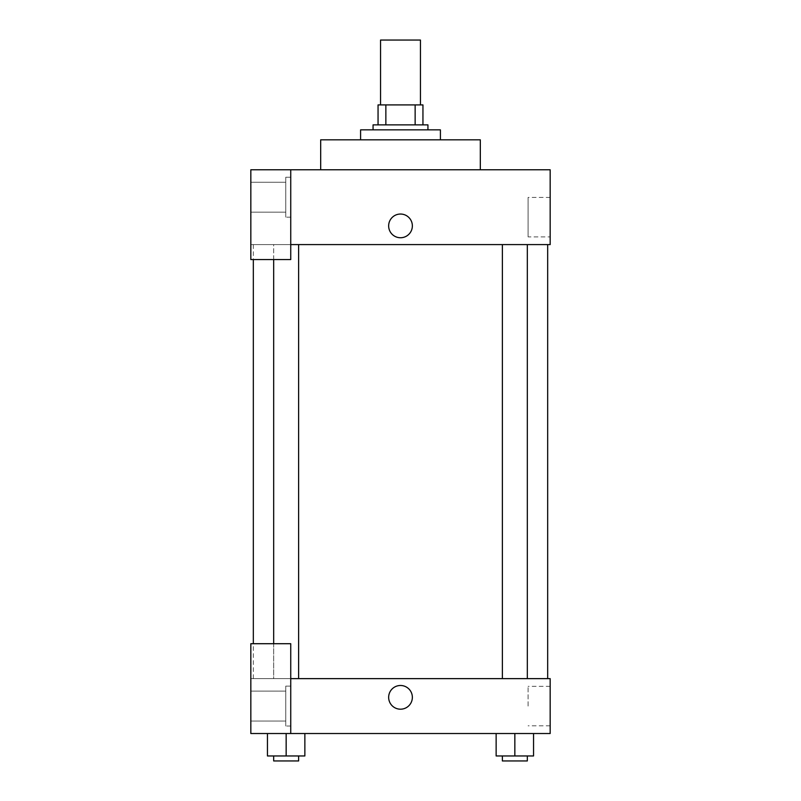 <?xml version="1.0" encoding="UTF-8"?>
<svg xmlns="http://www.w3.org/2000/svg" width="801" height="801" viewBox="0 0 801 801"><rect width="100%" height="100%" fill="white"/><g stroke="black" fill="none" stroke-linecap="round" stroke-linejoin="round"><path stroke-width="0.6" stroke-dasharray="4 3" d="M380.545 40.05L420.455 40.05M400.5 104.911L380.545 104.911L400.5 104.911M415.138 124.866L415.138 104.911L422.948 104.911L422.948 124.866L385.862 124.866L422.948 124.866M415.138 104.911L378.052 104.911M385.862 124.866L378.052 124.866L385.862 124.866L385.862 104.911M427.934 124.866L373.066 124.866M373.066 129.852L427.934 129.852L373.066 129.852M360.59 129.852L440.41 129.852M400.5 139.825L360.59 139.825L400.5 139.825M320.68 169.762L320.68 139.825L480.32 139.825L480.32 169.762L320.68 169.762L480.32 169.762M290.743 244.595L550.167 244.595L550.167 169.762L250.833 169.762L250.833 259.564L290.743 259.564L290.743 169.762L290.743 259.564L250.833 259.564L250.833 244.595L250.833 259.564L290.743 259.564L290.743 244.595L250.833 244.595L290.743 244.595L290.743 169.762M290.743 177.241L290.743 217.161L290.743 177.241L285.757 177.241L285.757 217.161L285.757 177.241L285.757 217.161L285.757 177.241L290.743 177.241L290.743 217.161L290.743 177.241M285.757 197.206L285.757 182.238L285.757 197.206M250.833 197.206L250.833 182.238L250.833 197.206M412.345 225.892A11.845 11.845 0 0 0 394.573 215.629A11.845 11.845 0 0 0 394.573 236.155A11.845 11.845 0 0 0 412.345 225.892A11.845 11.845 0 0 1 394.573 236.155A11.845 11.845 0 0 1 394.573 215.629A11.845 11.845 0 0 1 412.345 225.892M550.167 236.896L550.167 197.426L550.167 236.896L528.099 236.896L528.099 197.426L528.099 236.896M250.833 225.892L250.833 214.037L250.833 225.892M388.655 225.892A11.845 11.845 0 0 0 406.427 236.155A11.845 11.845 0 0 0 406.427 215.629A11.845 11.845 0 0 0 388.655 225.892M502.377 244.595L527.318 244.595L502.377 244.595L527.318 244.595L502.377 244.595L502.377 678.637L527.318 678.637L502.377 678.637M273.682 259.564L273.682 244.595L298.623 244.595L273.682 244.595L298.623 244.595L273.682 244.595L273.682 678.637L298.623 678.637L273.682 678.637L298.623 678.637L273.682 678.637L273.682 643.714M253.326 244.595L547.674 244.595L253.326 244.595L253.326 259.564M253.326 678.637L547.674 678.637L253.326 678.637L253.326 643.714M250.833 678.637L290.743 678.637L250.833 678.637L250.833 733.516L290.743 733.516L290.743 643.714L250.833 643.714L250.833 678.637M290.743 733.516L550.167 733.516L550.167 678.637L290.743 678.637L290.743 643.714L290.743 733.516L290.743 678.637M250.833 697.341L250.833 685.486L250.833 697.341M250.833 706.071L250.833 691.103L250.833 706.071M285.757 706.071L285.757 691.103L285.757 706.071M285.757 686.117L285.757 726.026L285.757 686.117L285.757 726.026L285.757 686.117L290.743 686.117L290.743 726.026L290.743 686.117L285.757 686.117M290.743 686.117L290.743 726.026L290.743 686.117M290.743 643.714L250.833 643.714L290.743 643.714M286.157 733.516L267.444 733.516L304.861 733.516L267.444 733.516L304.861 733.516L286.167 733.516L286.157 755.964L267.444 755.964L267.444 733.516L304.861 733.516L286.157 733.516L286.157 755.964L267.444 755.964L304.861 755.964L273.682 755.964L298.623 755.964L286.157 755.964L286.157 733.516L267.444 733.516L267.444 755.964L267.444 733.516M514.843 733.516L533.556 733.516L496.139 733.516L533.556 733.516L514.863 733.516L514.843 755.964L496.139 755.964L496.139 733.516L533.556 733.516L514.843 733.516L514.843 755.964L533.556 755.964L502.377 755.964L527.318 755.964L514.843 755.964L514.843 733.516L496.139 733.516L496.139 755.964L496.139 733.516M550.167 706.071L550.167 686.337L550.167 706.071M528.099 706.071L528.099 686.337L528.099 706.071M388.655 697.341A11.845 11.845 0 0 0 406.427 707.603A11.845 11.845 0 0 0 406.427 687.078A11.845 11.845 0 0 0 388.655 697.341M412.345 697.341A11.845 11.845 0 0 0 394.573 687.078A11.845 11.845 0 0 0 394.573 707.603A11.845 11.845 0 0 0 412.345 697.341A11.845 11.845 0 0 1 394.573 707.603A11.845 11.845 0 0 1 394.573 687.078A11.845 11.845 0 0 1 412.345 697.341M502.377 755.964L502.377 760.95L527.318 760.95L502.377 760.95L527.318 760.95L527.318 755.964M533.556 755.964L533.556 733.516L533.556 755.964L514.843 755.964M273.682 755.964L273.682 760.95L298.623 760.95L273.682 760.95L298.623 760.95L298.623 755.964M304.861 755.964L304.861 733.516L304.861 755.964L286.157 755.964M290.743 217.161L285.757 217.161L290.743 217.161M250.833 212.165L285.757 212.165L250.833 212.165M250.833 182.238L285.757 182.238L250.833 182.238M550.167 197.426L528.099 197.426M298.623 678.637L298.623 244.595M527.318 678.637L527.318 244.595M250.833 721.04L285.757 721.04L250.833 721.04M250.833 691.103L285.757 691.103L250.833 691.103M290.743 726.026L285.757 726.026L290.743 726.026M550.167 686.337L528.099 686.337M550.167 725.806L528.099 725.806"/><path stroke-width="1.2" d="M420.455 104.911L420.455 40.05L380.545 40.05L380.545 104.911M385.862 124.866L385.862 104.911L378.052 104.911L378.052 124.866L378.052 104.911M385.862 104.911L422.948 104.911L422.948 124.866M415.138 124.866L415.138 104.911M373.066 129.852L373.066 124.866L427.934 124.866L427.934 129.852M440.41 139.825L440.41 129.852L360.59 129.852L360.59 139.825M480.32 169.762L480.32 139.825L320.68 139.825L320.68 169.762M290.743 169.762L250.833 169.762L250.833 259.564L290.743 259.564L290.743 169.762L550.167 169.762L550.167 244.595L290.743 244.595M388.655 225.892A11.845 11.845 0 0 1 406.427 215.629A11.845 11.845 0 0 1 406.427 236.155A11.845 11.845 0 0 1 388.655 225.892M253.326 643.714L253.326 259.564M502.377 244.595L502.377 678.637M273.682 643.714L273.682 259.564M290.743 678.637L550.167 678.637L550.167 733.516L250.833 733.516L250.833 643.714L290.743 643.714L290.743 733.516M388.655 697.341A11.845 11.845 0 0 1 406.427 687.078A11.845 11.845 0 0 1 406.427 707.603A11.845 11.845 0 0 1 388.655 697.341M496.139 733.516L496.139 755.964L533.556 755.964L533.556 733.516L533.556 755.964M514.843 755.964L514.843 733.516M527.318 755.964L527.318 760.95L502.377 760.95L502.377 755.964M267.444 733.516L267.444 755.964L304.861 755.964L304.861 733.516L304.861 755.964M286.157 755.964L286.157 733.516M298.623 755.964L298.623 760.95L273.682 760.95L273.682 755.964M547.674 678.637L547.674 244.595M527.318 244.595L527.318 678.637M298.623 678.637L298.623 244.595"/></g></svg>
